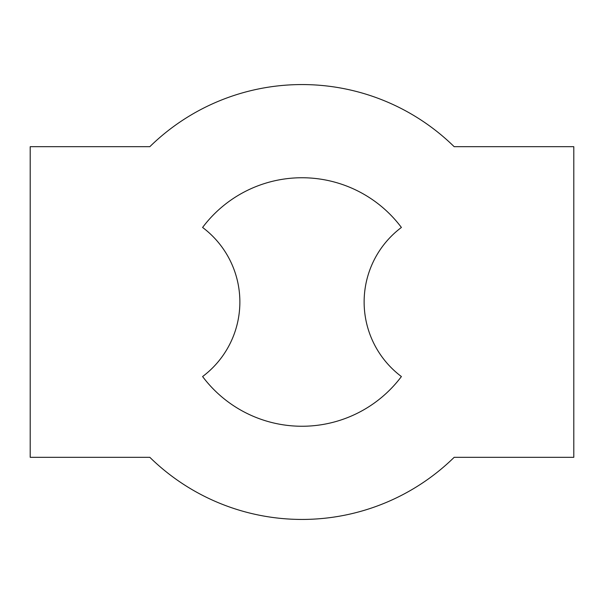 <?xml version="1.0" encoding="UTF-8"?>
<svg xmlns="http://www.w3.org/2000/svg" width="604" height="604" viewBox="0 0 604 604"><rect width="100%" height="100%" fill="white"/><g stroke="black" fill="none" stroke-linecap="round" stroke-linejoin="round"><path stroke-width="0.91" d="M573.8 457.311L573.8 146.689L454.178 146.689A217.44 217.44 0 0 0 149.822 146.689L30.2 146.689L30.2 457.311L149.822 457.311A217.44 217.44 0 0 0 454.178 457.311A217.44 217.44 0 0 1 149.822 457.311L30.2 457.311L30.2 146.689L149.822 146.689A217.44 217.44 0 0 1 454.178 146.689L573.8 146.689L573.8 457.311L454.178 457.311L573.8 457.311M401.403 227.451A93.19 93.19 0 0 0 401.403 376.549A124.25 124.25 0 0 1 202.597 376.549A93.19 93.19 0 0 0 202.597 227.451A124.25 124.25 0 0 1 401.403 227.451A124.25 124.25 0 0 0 202.597 227.451A93.19 93.19 0 0 1 202.597 376.549A124.25 124.25 0 0 0 401.403 376.549A93.19 93.19 0 0 1 401.403 227.451"/></g></svg>
